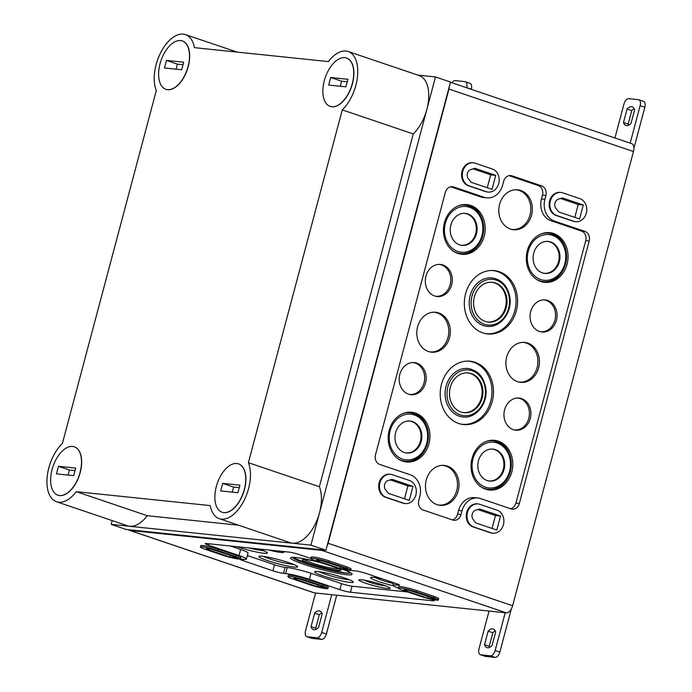 <?xml version="1.0" encoding="UTF-8"?>
<svg xmlns="http://www.w3.org/2000/svg" width="692" height="692" viewBox="0 0 692 692"><rect width="100%" height="100%" fill="white"/><g stroke="black" fill="none" stroke-linecap="round" stroke-linejoin="round"><path stroke-width="1.04" d="M282.942 551.472A16.141 1.652 14.9 0 1 283.755 552.268A16.141 1.652 14.9 0 1 281.004 552.476A16.141 1.652 14.9 0 1 268.764 549.993M258.86 548.964A20.068 2.059 14.9 0 1 267.372 553.012A20.068 2.059 14.9 0 1 263.955 553.271A20.068 2.059 14.9 0 1 236.854 546.68M343.128 569.481A31.849 3.261 14.9 0 1 352.098 574.299A31.849 3.261 14.9 0 1 346.675 574.715A31.849 3.261 14.9 0 1 311.694 566.8A31.849 3.261 14.9 0 1 290.545 557.916A31.849 3.261 14.9 0 1 321.763 562.864M294.221 567.059A20.068 2.059 14.9 0 1 272.181 562.077A20.068 2.059 14.9 0 1 258.851 556.48A20.068 2.059 14.9 0 1 278.772 559.664A20.068 2.059 14.9 0 1 297.638 566.8A20.068 2.059 14.9 0 1 294.221 567.059M349.944 582.387A20.068 2.059 14.9 0 1 327.904 577.405A20.068 2.059 14.9 0 1 314.583 571.808A20.068 2.059 14.9 0 1 334.495 574.991A20.068 2.059 14.9 0 1 353.37 582.128A20.068 2.059 14.9 0 1 349.944 582.387M393.333 585.778A20.068 2.059 14.9 0 1 370.583 577.63A20.068 2.059 14.9 0 1 381.794 578.72M387.33 588.477A16.141 1.652 14.9 0 1 369.606 584.463A16.141 1.652 14.9 0 1 358.888 579.965A16.141 1.652 14.9 0 1 374.9 582.526A16.141 1.652 14.9 0 1 390.08 588.269A16.141 1.652 14.9 0 1 387.33 588.477M240.643 549.483L239.034 555.529A17.672 1.808 14.9 0 1 246.421 559.067L248.03 553.02A17.672 1.808 14.9 0 0 240.643 549.483L230.358 546.005M407.761 591.989L352.046 586.193A7.854 0.804 14.9 0 1 341.485 583.633L311.002 573.305A17.672 1.808 14.9 0 0 287.232 567.535L285.078 567.31A7.854 0.804 14.9 0 1 274.516 564.75L247.355 555.546M239.034 555.529L208.543 545.201A7.854 0.804 14.9 0 1 205.264 543.635A7.854 0.804 14.9 0 1 206.597 543.531L288.979 552.095A7.854 0.804 14.9 0 1 299.541 554.664L310.786 558.47M398.384 584.429L398.159 585.276A7.854 0.804 14.9 0 0 399.5 585.181A7.854 0.804 14.9 0 0 396.213 583.607L366.509 573.547A7.854 0.804 14.9 0 0 355.947 570.978L353.794 570.753A17.672 1.808 14.9 0 1 350.757 570.329A11.781 1.211 14.9 0 1 344.529 569.784A11.781 1.211 14.9 0 1 332.904 566.644L315.708 560.823A11.781 1.211 14.9 0 1 310.786 558.461A11.781 1.211 14.9 0 1 317.005 559.024A11.781 1.211 14.9 0 1 328.631 562.163L345.827 567.985A11.781 1.211 14.9 0 1 350.757 570.346L351.103 569.023A11.781 1.211 14.9 0 0 346.182 566.662L328.985 560.84L328.631 562.163M246.421 559.067A17.672 1.808 14.9 0 1 243.411 559.283L241.257 559.058A7.854 0.804 14.9 0 0 239.925 559.153A7.854 0.804 14.9 0 0 243.203 560.728L272.916 570.788A7.854 0.804 14.9 0 0 283.478 573.357L285.632 573.582A17.672 1.808 14.9 0 1 309.393 579.351L339.884 589.671A7.854 0.804 14.9 0 0 350.446 592.24L432.82 600.803A7.854 0.804 14.9 0 0 434.161 600.699A7.854 0.804 14.9 0 0 431.202 599.237M398.35 588.088A17.672 1.808 14.9 0 1 392.995 585.268A17.672 1.808 14.9 0 1 396.006 585.051L398.159 585.276M530.288 418.47A16.141 13.468 -84.1 0 1 514.718 430.017A16.141 13.468 -84.1 0 1 504.589 409.768A16.141 13.468 -84.1 0 1 518.04 398.012A16.141 13.468 -84.1 0 1 530.288 418.47M514.035 429.853A16.003 13.356 95.9 0 0 529.337 415.356A16.003 13.356 95.9 0 0 517.348 398.03M556.411 320.31A16.141 13.468 -84.1 0 1 540.833 331.849A16.141 13.468 -84.1 0 1 530.712 311.608A16.141 13.468 -84.1 0 1 544.163 299.844A16.141 13.468 -84.1 0 1 556.411 320.31M540.158 331.693A16.003 13.356 95.9 0 0 555.46 317.195A16.003 13.356 95.9 0 0 543.462 299.861M538.661 367.798A20.068 16.738 -84.1 0 1 519.294 382.148A20.068 16.738 -84.1 0 1 506.708 356.986A20.068 16.738 -84.1 0 1 523.429 342.358A20.068 16.738 -84.1 0 1 538.661 367.798M518.602 381.993A19.93 16.625 95.9 0 0 537.805 363.966A19.93 16.625 95.9 0 0 522.719 342.367M511.812 471.892A24.973 20.838 -84.1 0 1 487.713 489.754A24.973 20.838 -84.1 0 1 472.048 458.433A24.973 20.838 -84.1 0 1 492.86 440.224A24.973 20.838 -84.1 0 1 511.812 471.892M487.021 489.607A24.843 20.725 95.9 0 0 511.146 467.161A24.843 20.725 95.9 0 0 492.159 440.233M488.206 480.845A16.003 13.356 95.9 0 0 503.534 468.285A16.003 13.356 95.9 0 0 494.633 449.636A16.003 13.356 95.9 0 0 491.51 449.047M478.483 460.76A16.08 13.416 95.9 0 0 488.569 480.923A16.08 13.416 95.9 0 0 504.624 466.486A16.08 13.416 95.9 0 0 491.882 449.047A16.08 13.416 95.9 0 0 478.483 460.76M481.286 487.073A24.35 20.319 95.9 0 0 488.016 489.235C501.319 491.173 513.611 475.11 510.8 459.921C508.603 448.857 502.686 442.482 493.05 440.795A24.35 20.319 95.9 0 0 486.018 441.531M567.068 264.24A24.973 20.838 -84.1 0 1 542.969 282.094A24.973 20.838 -84.1 0 1 527.295 250.772A24.973 20.838 -84.1 0 1 548.116 232.573A24.973 20.838 -84.1 0 1 567.068 264.24M542.277 281.947A24.843 20.725 95.9 0 0 566.402 259.5A24.843 20.725 95.9 0 0 547.407 232.581M543.462 273.184A16.003 13.356 95.9 0 0 558.79 260.625A16.003 13.356 95.9 0 0 549.889 241.975A16.003 13.356 95.9 0 0 546.767 241.387M533.74 253.099A16.08 13.416 95.9 0 0 543.826 273.271A16.08 13.416 95.9 0 0 559.88 258.825A16.08 13.416 95.9 0 0 547.138 241.387A16.08 13.416 95.9 0 0 533.74 253.099M536.534 279.421A24.35 20.319 95.9 0 0 543.263 281.583C556.576 283.512 568.867 267.449 566.056 252.26C563.859 241.197 557.942 234.822 548.298 233.135A24.35 20.319 95.9 0 0 541.274 233.87M374.874 577.491L374.874 577.491A117.83 117.83 0 0 0 393.471 583.512M349.711 579.879A19.938 2.041 14.9 0 1 349.702 579.879A117.83 117.83 0 0 1 318.874 571.67L318.874 571.67M458.216 490.792A20.068 16.738 -84.1 0 1 438.849 505.143A20.068 16.738 -84.1 0 1 426.263 479.971A20.068 16.738 -84.1 0 1 442.984 465.344A20.068 16.738 -84.1 0 1 458.216 490.792M438.157 504.978A19.93 16.625 95.9 0 0 457.36 486.952A19.93 16.625 95.9 0 0 442.274 465.361M531.551 215.169A20.068 16.738 -84.1 0 1 512.184 229.519A20.068 16.738 -84.1 0 1 499.598 204.348A20.068 16.738 -84.1 0 1 516.318 189.729A20.068 16.738 -84.1 0 1 531.551 215.169M511.492 229.363A19.93 16.625 95.9 0 0 530.366 213.534A19.93 16.625 95.9 0 0 519.26 190.456A19.93 16.625 95.9 0 0 515.609 189.738M293.979 564.542L293.979 564.542A117.83 117.83 0 0 1 263.15 556.342A19.938 2.041 14.9 0 1 263.142 556.342M492.211 401.464A31.849 26.573 -84.1 0 1 461.469 424.239A31.849 26.573 -84.1 0 1 441.487 384.294A31.849 26.573 -84.1 0 1 468.034 361.077A31.849 26.573 -84.1 0 1 492.211 401.464M460.786 424.092A31.72 26.46 95.9 0 0 491.77 395.469A31.72 26.46 95.9 0 0 467.334 361.086M462.446 412.423A19.93 16.625 95.9 0 0 481.969 394.449A19.93 16.625 95.9 0 0 466.564 372.841M450.276 387.416A20.007 16.686 95.9 0 0 462.827 412.51A20.007 16.686 95.9 0 0 482.8 394.535A20.007 16.686 95.9 0 0 466.944 372.841A20.007 16.686 95.9 0 0 450.276 387.416M446.063 386.171A24.35 20.319 95.9 0 0 462.931 416.956C476.243 418.885 488.526 402.822 485.723 387.632C483.526 376.569 477.601 370.194 467.965 368.507A24.35 20.319 95.9 0 0 446.063 386.171M516.318 310.846A31.849 26.573 -84.1 0 1 485.585 333.622A31.849 26.573 -84.1 0 1 465.604 293.676A31.849 26.573 -84.1 0 1 492.15 270.468A31.849 26.573 -84.1 0 1 516.318 310.846M484.893 333.475A31.72 26.46 95.9 0 0 515.877 304.852A31.72 26.46 95.9 0 0 491.441 270.468M486.554 321.815A19.93 16.625 95.9 0 0 506.086 303.831A19.93 16.625 95.9 0 0 490.671 282.224M474.383 296.799A20.007 16.686 95.9 0 0 486.934 321.892A20.007 16.686 95.9 0 0 506.916 303.918A20.007 16.686 95.9 0 0 491.061 282.224A20.007 16.686 95.9 0 0 474.383 296.799M470.171 295.553A24.35 20.319 95.9 0 0 487.038 326.339C500.351 328.267 512.642 312.204 509.831 297.015C507.634 285.952 501.717 279.585 492.081 277.899A24.35 20.319 95.9 0 0 470.171 295.553M338.103 568.218A20.007 2.05 14.9 0 1 340.957 570.13A20.007 2.05 14.9 0 1 337.549 570.39A20.007 2.05 14.9 0 1 315.578 565.416A20.007 2.05 14.9 0 1 302.292 559.837A20.007 2.05 14.9 0 1 322.342 563.063M339.936 569.135A19.93 2.041 14.9 0 1 337.843 569.014A19.93 2.041 14.9 0 1 337.073 568.928A117.83 117.83 0 0 1 306.253 560.728A19.93 2.041 14.9 0 1 303.667 559.482M428.945 443.84A24.973 20.838 -84.1 0 1 404.846 461.702A24.973 20.838 -84.1 0 1 389.181 430.372A24.973 20.838 -84.1 0 1 409.993 412.173A24.973 20.838 -84.1 0 1 428.945 443.84M404.154 461.547A24.843 20.725 95.9 0 0 428.279 439.1A24.843 20.725 95.9 0 0 409.292 412.181M405.339 452.793A16.003 13.356 95.9 0 0 420.667 440.224A16.003 13.356 95.9 0 0 411.766 421.575A16.003 13.356 95.9 0 0 408.643 420.987M395.616 432.708A16.08 13.416 95.9 0 0 405.702 452.871A16.08 13.416 95.9 0 0 421.757 438.425A16.08 13.416 95.9 0 0 409.015 420.987A16.08 13.416 95.9 0 0 395.616 432.708M398.419 459.021A24.35 20.319 95.9 0 0 405.149 461.183C418.452 463.112 430.744 447.049 427.933 431.86C425.736 420.797 419.819 414.422 410.183 412.743A24.35 20.319 95.9 0 0 403.151 413.47M484.201 236.18A24.973 20.838 -84.1 0 1 460.102 254.042A24.973 20.838 -84.1 0 1 444.428 222.712A24.973 20.838 -84.1 0 1 465.249 204.512A24.973 20.838 -84.1 0 1 484.201 236.18M459.41 253.886A24.843 20.725 95.9 0 0 483.535 231.439A24.843 20.725 95.9 0 0 464.54 204.521M460.587 245.132A16.003 13.356 95.9 0 0 475.923 232.564A16.003 13.356 95.9 0 0 467.022 213.915A16.003 13.356 95.9 0 0 463.899 213.335M450.873 225.047A16.08 13.416 95.9 0 0 460.958 245.21A16.08 13.416 95.9 0 0 477.013 230.765A16.08 13.416 95.9 0 0 464.271 213.326A16.08 13.416 95.9 0 0 450.873 225.047M453.667 251.36A24.35 20.319 95.9 0 0 460.396 253.523C473.709 255.452 485.992 239.389 483.189 224.199C480.992 213.136 475.075 206.77 465.431 205.083A24.35 20.319 95.9 0 0 458.407 205.809M449.541 337.627A20.068 16.738 -84.1 0 1 430.173 351.977A20.068 16.738 -84.1 0 1 417.587 326.806A20.068 16.738 -84.1 0 1 434.308 312.187A20.068 16.738 -84.1 0 1 449.541 337.627M429.481 351.821A19.93 16.625 95.9 0 0 448.684 333.786A19.93 16.625 95.9 0 0 433.599 312.196M263.713 550.763L263.713 550.763A117.83 117.83 0 0 1 248.852 547.926M425.537 383.005A16.141 13.468 -84.1 0 1 409.958 394.544A16.141 13.468 -84.1 0 1 399.838 374.303A16.141 13.468 -84.1 0 1 413.288 362.539A16.141 13.468 -84.1 0 1 425.537 383.005M409.275 394.388A16.003 13.356 95.9 0 0 424.577 379.891A16.003 13.356 95.9 0 0 412.588 362.556M451.651 284.836A16.141 13.468 -84.1 0 1 436.081 296.375A16.141 13.468 -84.1 0 1 425.952 276.134A16.141 13.468 -84.1 0 1 439.403 264.379A16.141 13.468 -84.1 0 1 451.651 284.836M435.398 296.219A16.003 13.356 95.9 0 0 450.7 281.722A16.003 13.356 95.9 0 0 438.711 264.387M390.253 479.893L407.917 485.879L404.474 498.794M409.249 500.411L412.977 486.407L392.105 479.331L388.143 480.533A5.614 4.688 -84.1 0 0 385.652 489.884L388.376 493.344L409.249 500.411M407.917 485.879L412.977 486.407M473.017 168.839L490.68 174.825L487.246 187.74M492.012 189.357L495.74 175.344L474.868 168.277L470.906 169.479A5.614 4.688 -84.1 0 0 468.423 178.83L471.14 182.29L492.012 189.357M490.68 174.825L495.74 175.344M560.572 198.483L578.235 204.469L574.801 217.383M579.576 219.001L583.295 204.996L562.423 197.929L558.47 199.123A5.614 4.688 -84.1 0 0 555.979 208.474L558.703 211.934L579.576 219.001M578.235 204.469L583.295 204.996M477.809 509.546L495.472 515.523L492.038 528.437M496.804 530.055L500.532 516.05L479.66 508.983L475.698 510.177A5.614 4.688 -84.1 0 0 473.216 519.528L475.932 522.988L496.804 530.055M495.472 515.523L500.532 516.05M457.568 514.234L461.01 514.597L462.014 510.817A17.672 14.748 -84.1 0 1 477.921 498.006L474.47 497.643A17.672 14.748 -84.1 0 0 458.571 510.462L457.568 514.234A7.854 6.557 -84.1 0 1 452.205 519.848M509.053 175.656L538.212 185.525A7.854 6.557 -84.1 0 1 542.459 195.196L541.455 198.967A17.672 14.748 -84.1 0 0 551.005 220.722L581.496 231.05A7.854 6.557 -84.1 0 1 585.735 240.721L515.921 503.127A7.854 6.557 -84.1 0 1 510.558 508.732M538.212 185.525L541.654 185.888L511.95 175.829A7.854 6.557 -84.1 0 0 510.757 175.569A7.854 6.557 -84.1 0 0 503.689 181.261L502.686 185.032A17.672 14.748 -84.1 0 1 486.787 197.851L483.336 197.497A17.672 14.748 -84.1 0 1 480.646 196.9L484.089 197.263L453.606 186.935A7.854 6.557 -84.1 0 0 452.404 186.676A7.854 6.557 -84.1 0 0 445.337 192.376L375.514 454.782A7.854 6.557 -84.1 0 0 379.761 464.444L410.252 474.773A17.672 14.748 -84.1 0 1 419.802 496.527L418.798 500.299A7.854 6.557 -84.1 0 0 423.046 509.969L452.75 520.029A7.854 6.557 -84.1 0 0 453.943 520.289A7.854 6.557 -84.1 0 0 461.01 514.597M450.7 186.762L480.646 196.9M477.921 498.006A17.672 14.748 -84.1 0 1 480.611 498.595L511.103 508.914A7.854 6.557 -84.1 0 0 512.296 509.182A7.854 6.557 -84.1 0 0 519.363 503.482L589.186 241.075A7.854 6.557 -84.1 0 0 584.939 231.405L554.448 221.085A17.672 14.748 -84.1 0 1 544.898 199.331L545.902 195.551A7.854 6.557 -84.1 0 0 541.654 185.888M486.787 197.851A17.672 14.748 -84.1 0 1 484.089 197.263M486.355 191.675L469.15 185.854A11.781 9.826 -84.1 0 1 462.541 172.42A11.781 9.826 -84.1 0 1 473.389 162.81A11.781 9.826 -84.1 0 1 475.179 163.2L492.375 169.021A11.781 9.826 -84.1 0 1 498.984 182.454A11.781 9.826 -84.1 0 1 488.145 192.073A11.781 9.826 -84.1 0 1 486.355 191.675L485.594 191.597A11.781 9.826 -84.1 0 0 487.393 191.995L488.145 192.073M485.594 191.597L468.397 185.776A11.781 9.826 -84.1 0 1 461.789 172.343A11.781 9.826 -84.1 0 1 472.627 162.732L473.389 162.81M573.91 221.319L556.714 215.497A11.781 9.826 -84.1 0 1 550.105 202.064A11.781 9.826 -84.1 0 1 560.944 192.454A11.781 9.826 -84.1 0 1 562.734 192.843L579.939 198.673A11.781 9.826 -84.1 0 1 586.548 212.098A11.781 9.826 -84.1 0 1 575.709 221.717A11.781 9.826 -84.1 0 1 573.91 221.319L573.158 221.241A11.781 9.826 -84.1 0 0 574.948 221.639L575.709 221.717M573.158 221.241L555.953 215.42A11.781 9.826 -84.1 0 1 549.353 201.986A11.781 9.826 -84.1 0 1 560.191 192.376L560.944 192.454M403.471 503.171L386.274 497.34A11.781 9.826 -84.1 0 1 379.666 483.907A11.781 9.826 -84.1 0 1 390.504 474.297A11.781 9.826 -84.1 0 1 392.303 474.686L409.5 480.516A11.781 9.826 -84.1 0 1 416.108 493.941A11.781 9.826 -84.1 0 1 405.27 503.56A11.781 9.826 -84.1 0 1 403.471 503.171L402.718 503.084A11.781 9.826 -84.1 0 0 404.509 503.482L405.27 503.56M402.718 503.084L385.522 497.263A11.781 9.826 -84.1 0 1 378.913 483.829A11.781 9.826 -84.1 0 1 389.752 474.219L390.504 474.297M491.026 532.814L473.83 526.993A11.781 9.826 -84.1 0 1 467.221 513.559A11.781 9.826 -84.1 0 1 478.06 503.94A11.781 9.826 -84.1 0 1 479.859 504.338L497.055 510.16A11.781 9.826 -84.1 0 1 503.664 523.593A11.781 9.826 -84.1 0 1 492.825 533.203A11.781 9.826 -84.1 0 1 491.026 532.814L490.273 532.736A11.781 9.826 -84.1 0 0 492.073 533.125L492.825 533.203M490.273 532.736L473.077 526.915A11.781 9.826 -84.1 0 1 466.469 513.481A11.781 9.826 -84.1 0 1 477.307 503.863L478.06 503.94M208.898 549.932L229.848 557.034L237.927 557.873L212.28 549.5A5.692 0.58 14.9 0 0 206.346 548.522A5.692 0.58 14.9 0 0 206.873 548.938L208.898 549.932L209.209 548.765M230.306 555.295L229.848 557.034M296.453 579.585L317.403 586.678L325.482 587.517L299.844 579.143A5.692 0.58 14.9 0 0 293.901 578.166A5.692 0.58 14.9 0 0 294.429 578.581L296.453 579.585L296.764 578.408M317.87 584.939L317.403 586.678M406.628 591.037L427.578 598.13L435.657 598.969L410.019 590.596A5.692 0.58 14.9 0 0 404.076 589.619A5.692 0.58 14.9 0 0 404.604 590.034L406.628 591.037L406.939 589.861M428.045 596.392L427.578 598.13M319.073 561.385L340.023 568.487L348.102 569.326L322.455 560.952A5.692 0.58 14.9 0 0 316.521 559.975A5.692 0.58 14.9 0 0 317.048 560.39L319.073 561.385L319.384 560.217M340.481 566.748L340.023 568.487M222.53 555.166L205.325 549.344A11.781 1.211 14.9 0 1 200.403 546.991A11.781 1.211 14.9 0 1 206.631 547.545A11.781 1.211 14.9 0 1 218.248 550.685L235.453 556.515A11.781 1.211 14.9 0 1 240.375 558.868A11.781 1.211 14.9 0 1 234.147 558.314A11.781 1.211 14.9 0 1 222.53 555.166M200.403 546.991L200.758 545.668A11.781 1.211 14.9 0 1 206.977 546.222A11.781 1.211 14.9 0 1 218.603 549.37L235.799 555.192A11.781 1.211 14.9 0 1 240.73 557.553L240.375 558.868M310.085 584.818L292.889 578.988A11.781 1.211 14.9 0 1 287.958 576.635A11.781 1.211 14.9 0 1 294.187 577.189A11.781 1.211 14.9 0 1 305.812 580.337L323.008 586.159A11.781 1.211 14.9 0 1 327.93 588.52A11.781 1.211 14.9 0 1 321.711 587.958A11.781 1.211 14.9 0 1 310.085 584.818M287.958 576.635L288.313 575.312A11.781 1.211 14.9 0 1 294.541 575.874A11.781 1.211 14.9 0 1 306.158 579.014L323.363 584.835A11.781 1.211 14.9 0 1 328.285 587.197L327.93 588.52M420.468 596.288L403.263 590.466A11.781 1.211 14.9 0 1 398.341 588.105A11.781 1.211 14.9 0 1 404.569 588.667A11.781 1.211 14.9 0 1 416.186 591.807L433.391 597.629A11.781 1.211 14.9 0 1 438.313 599.99A11.781 1.211 14.9 0 1 432.085 599.428A11.781 1.211 14.9 0 1 420.468 596.288M398.341 588.105L398.696 586.781A11.781 1.211 14.9 0 1 404.915 587.344A11.781 1.211 14.9 0 1 416.541 590.484L433.737 596.314A11.781 1.211 14.9 0 1 438.667 598.667L438.313 599.99M310.786 558.461L311.132 557.138A11.781 1.211 14.9 0 1 317.36 557.7A11.781 1.211 14.9 0 1 328.985 560.84M128.513 529.7A7.854 4.256 -71.3 0 0 129.49 530.323L313.986 592.793A7.854 4.256 -71.3 0 0 314.497 592.906L506.293 612.844A7.854 4.256 -71.3 0 0 512.608 605.734L633.465 151.531A7.854 4.256 -71.3 0 0 631.675 143.642L450.44 82.279M129.49 530.323A7.854 4.256 -71.3 0 0 130.001 530.435L321.797 550.374A7.854 4.256 -71.3 0 0 323.579 549.976M327.022 546.1A7.854 4.256 -71.3 0 0 328.112 543.272L448.97 89.06A7.854 4.256 -71.3 0 0 449.402 86.154M633.907 148.278L644.823 107.251A5.891 3.192 -71.3 0 0 643.482 101.335L638.794 99.743A5.891 3.192 108.7 0 1 640.135 105.66L630.161 143.132M634.175 108.713A9.818 5.32 -71.3 0 0 631.761 110.608L628.172 124.084A9.818 5.32 -71.3 0 0 628.604 125.174M631.761 110.608L627.073 109.016A9.818 5.32 108.7 0 1 632.194 106.845A9.818 5.32 108.7 0 1 634.607 109.803L631.018 123.28A9.818 5.32 108.7 0 1 625.897 125.451A9.818 5.32 108.7 0 1 623.483 122.501L627.073 109.016M628.172 124.084L623.483 122.501M638.794 99.743A5.891 3.192 108.7 0 0 638.413 99.665L628.717 98.653A5.891 3.192 108.7 0 0 623.985 103.982L614.937 137.976M471.304 89.346L471.338 89.216A5.891 3.192 -71.3 0 0 469.998 83.299L465.309 81.708A5.891 3.192 108.7 0 1 466.65 87.624L466.616 87.754M451.928 82.781A5.891 3.192 108.7 0 1 455.232 80.618L464.929 81.63A5.891 3.192 108.7 0 1 465.309 81.708M511.345 608.908L499.858 652.072L495.169 650.48L505.212 612.731M485.429 656.397L480.741 654.805A5.891 3.192 108.7 0 1 480.36 654.718L485.049 656.31A5.891 3.192 -71.3 0 0 485.429 656.397L495.117 657.4A5.891 3.192 -71.3 0 0 499.858 652.072M495.238 630.879A9.818 5.32 -71.3 0 0 492.825 632.773L488.128 631.182L484.547 644.667A9.818 5.32 108.7 0 0 486.96 647.617A9.818 5.32 108.7 0 0 492.081 645.454L495.671 631.969A9.818 5.32 108.7 0 0 493.258 629.019A9.818 5.32 108.7 0 0 488.128 631.182M489.668 647.34A9.818 5.32 -71.3 0 1 489.235 646.259L492.825 632.773M489.235 646.259L484.547 644.667M480.36 654.718A5.891 3.192 108.7 0 1 479.011 648.802L489.062 611.045M480.741 654.805L490.429 655.808A5.891 3.192 108.7 0 0 495.169 650.48M336.71 595.215L326.373 634.036L321.685 632.453L331.728 594.696M311.945 638.361L307.257 636.77A5.891 3.192 108.7 0 1 306.876 636.692L311.564 638.275A5.891 3.192 -71.3 0 0 311.945 638.361L321.633 639.365A5.891 3.192 -71.3 0 0 326.373 634.036M321.754 612.844A9.818 5.32 -71.3 0 0 319.332 614.738L314.644 613.155L311.063 626.632A9.818 5.32 108.7 0 0 313.476 629.582A9.818 5.32 108.7 0 0 318.597 627.419L322.187 613.934A9.818 5.32 108.7 0 0 319.773 610.984A9.818 5.32 108.7 0 0 314.644 613.155M316.183 629.313A9.818 5.32 -71.3 0 1 315.751 628.224L319.332 614.738M315.751 628.224L311.063 626.632M306.876 636.692A5.891 3.192 108.7 0 1 305.527 630.775L315.578 593.018M307.257 636.77L316.945 637.782A5.891 3.192 108.7 0 0 321.685 632.453M222.686 483.379L239.916 485.17L237.91 492.721L220.679 490.931L222.686 483.379L233.628 487.09L232.287 492.142M239.25 487.67L233.628 487.09M236.828 463.51A25.526 13.831 -71.3 0 0 216.726 485.101A25.526 13.831 -71.3 0 0 222.106 512.236A25.526 13.831 -71.3 0 0 243.394 492.488A25.526 13.831 -71.3 0 0 238.489 463.874A25.526 13.831 -71.3 0 0 236.828 463.51M72.608 446.444A25.526 13.831 -71.3 0 0 52.497 468.034A25.526 13.831 -71.3 0 0 57.886 495.169A25.526 13.831 -71.3 0 0 79.173 475.421A25.526 13.831 -71.3 0 0 74.26 446.798A25.526 13.831 -71.3 0 0 72.608 446.444M73.681 475.655L56.459 473.864L58.465 466.313L75.696 468.103L73.681 475.655M222.193 512.262A25.526 13.831 -71.3 0 0 222.27 512.288A25.526 13.831 -71.3 0 0 243.549 492.54A25.526 13.831 -71.3 0 0 238.645 463.925A25.526 13.831 -71.3 0 0 238.567 463.899M344.824 57.635A25.526 13.831 -71.3 0 0 324.721 79.225A25.526 13.831 -71.3 0 0 330.11 106.352A25.526 13.831 -71.3 0 0 351.389 86.612A25.526 13.831 -71.3 0 0 346.484 57.99A25.526 13.831 -71.3 0 0 344.824 57.635M345.905 86.846L328.674 85.055L330.681 77.504L347.912 79.295L345.905 86.846M330.188 106.378A25.526 13.831 -71.3 0 0 330.266 106.412A25.526 13.831 -71.3 0 0 351.553 86.664A25.526 13.831 -71.3 0 0 346.64 58.041A25.526 13.831 -71.3 0 0 346.562 58.016M180.603 40.56A25.526 13.831 -71.3 0 0 160.492 62.15A25.526 13.831 -71.3 0 0 165.881 89.285A25.526 13.831 -71.3 0 0 187.169 69.537A25.526 13.831 -71.3 0 0 182.255 40.923A25.526 13.831 -71.3 0 0 180.603 40.56M181.685 69.771L164.454 67.98L166.461 60.429L183.691 62.219L181.685 69.771M165.959 89.311A25.526 13.831 -71.3 0 0 166.037 89.337A25.526 13.831 -71.3 0 0 187.324 69.589A25.526 13.831 -71.3 0 0 182.411 40.975A25.526 13.831 -71.3 0 0 182.333 40.949M348.163 51.511L419.153 75.549A33.735 18.277 -71.3 0 1 428.495 100.426A33.735 18.277 -71.3 0 1 413.245 133.937L342.263 109.898A33.735 18.277 -71.3 0 0 357.505 76.397A33.735 18.277 -71.3 0 0 348.163 51.511A33.735 18.277 -71.3 0 0 328.38 61.588L194.443 47.662A33.735 18.277 -71.3 0 0 185.447 34.6A33.735 18.277 -71.3 0 0 160.968 52.125A33.735 18.277 -71.3 0 0 156.288 90.574L62.418 443.364A33.735 18.277 -71.3 0 0 47.177 476.874A33.735 18.277 -71.3 0 0 56.519 501.752L127.501 525.782A33.735 18.277 -71.3 0 0 147.284 515.713L76.302 491.675L210.238 505.601A33.735 18.277 -71.3 0 0 219.234 518.663A33.735 18.277 -71.3 0 0 243.714 501.138A33.735 18.277 -71.3 0 0 248.393 462.697L319.375 486.727A33.735 18.277 -71.3 0 1 314.704 525.167A33.735 18.277 -71.3 0 1 290.216 542.701L219.234 518.663M56.519 501.752A33.735 18.277 -71.3 0 0 76.302 491.675M342.263 109.898L248.393 462.697M413.245 133.937L319.375 486.727M111.161 524.372L310.916 545.14L435.493 76.959L450.501 82.045L325.932 550.218L126.169 529.458L111.161 524.372L112.165 520.592M147.284 515.713L238.524 525.193M417.925 75.134L435.493 76.959M57.964 495.195A25.526 13.831 -71.3 0 0 58.041 495.221A25.526 13.831 -71.3 0 0 79.329 475.473A25.526 13.831 -71.3 0 0 74.416 446.859A25.526 13.831 -71.3 0 0 74.338 446.833M310.916 545.14L325.932 550.218M166.461 60.429L177.403 64.14L176.062 69.191M183.025 64.719L177.403 64.14M330.681 77.504L341.632 81.206L340.282 86.258M347.246 81.794L341.632 81.206M58.465 466.313L69.408 470.015L68.067 475.067M75.03 470.603L69.408 470.015M208.923 543.774L208.543 545.201M243.584 559.3L243.203 560.728M274.516 564.75L272.916 570.788M285.078 567.31L283.478 573.357M287.232 567.535L285.632 573.582M311.002 573.305L309.393 579.351M341.485 583.633L339.884 589.671M352.046 586.193L350.446 592.24M433.045 599.955L432.82 600.803M396.378 583.659L396.006 585.051M472.991 458.9A22.974 19.168 95.9 0 0 495.342 487.324A22.974 19.168 95.9 0 0 505.523 449.065A22.974 19.168 95.9 0 0 472.991 458.9M528.247 251.239A22.974 19.168 95.9 0 0 550.598 279.663A22.974 19.168 95.9 0 0 560.771 241.404A22.974 19.168 95.9 0 0 528.247 251.239M447.906 386.612A22.974 19.168 95.9 0 0 470.257 415.036A22.974 19.168 95.9 0 0 480.438 376.777A22.974 19.168 95.9 0 0 447.906 386.612M472.022 296.003A22.974 19.168 95.9 0 0 494.373 324.418A22.974 19.168 95.9 0 0 504.554 286.159A22.974 19.168 95.9 0 0 472.022 296.003M350.455 572.699A29.851 3.062 14.9 0 1 345.386 573.037A29.851 3.062 14.9 0 1 312.827 565.693A29.851 3.062 14.9 0 1 292.768 557.354M390.124 430.848A22.974 19.168 95.9 0 0 412.475 459.263A22.974 19.168 95.9 0 0 422.656 421.004A22.974 19.168 95.9 0 0 390.124 430.848M445.38 223.187A22.974 19.168 95.9 0 0 467.723 251.603A22.974 19.168 95.9 0 0 477.904 213.344A22.974 19.168 95.9 0 0 445.38 223.187M458.571 510.462L462.014 510.817M515.921 503.127L519.363 503.482M585.735 240.721L589.186 241.075M581.496 231.05L584.939 231.405M551.005 220.722L554.448 221.085M541.455 198.967L544.898 199.331M542.459 195.196L545.902 195.551M509.528 175.578L511.95 175.829M451.175 186.684L453.606 186.935M468.397 185.776L469.15 185.854M555.953 215.42L556.714 215.497M385.522 497.263L386.274 497.34M473.077 526.915L473.83 526.993M207.012 548.427L206.873 548.938M294.567 578.071L294.429 578.581M404.742 589.523L404.604 590.034M317.187 559.88L317.048 560.39M235.799 555.192L235.453 556.515M218.603 549.37L218.248 550.685M323.363 584.835L323.008 586.159M306.158 579.014L305.812 580.337M433.737 596.314L433.391 597.629M416.541 590.484L416.186 591.807M346.182 566.662L345.827 567.985M130.001 530.435L314.497 592.906M448.97 89.06L633.465 151.531M328.112 543.272L512.608 605.734M321.797 550.374L506.293 612.844M644.823 107.251L640.135 105.66M471.338 89.216L466.65 87.624M495.117 657.4L490.429 655.808M321.633 639.365L316.945 637.782M392.995 585.268L393.67 582.742M363.88 580.086A78.551 78.551 0 0 0 385.686 585.882M292.24 557.363L314.514 566.194L345.593 573.088L350.905 572.976M185.447 34.6L237.14 52.099"/></g></svg>
